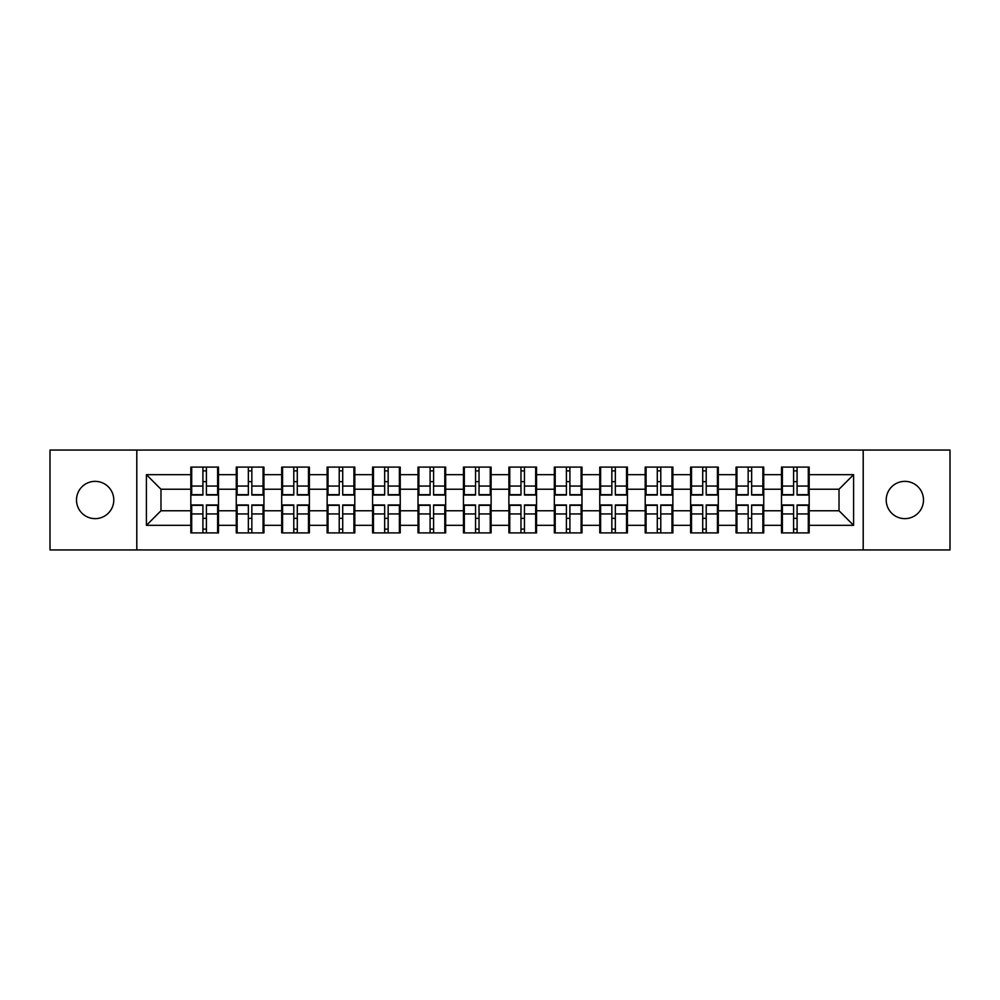 <?xml version="1.0" encoding="UTF-8"?>
<svg xmlns="http://www.w3.org/2000/svg" width="1000" height="1000" viewBox="0 0 1000 1000"><rect width="100%" height="100%" fill="white"/><g stroke="black" fill="none" stroke-linecap="round" stroke-linejoin="round"><path stroke-width="1.5" d="M904.85 518.638A18.637 18.637 0 0 1 886.213 500A18.637 18.637 0 0 1 904.85 481.362A18.637 18.637 0 0 1 923.5 500A18.637 18.637 0 0 1 904.85 518.638M95.15 518.638A18.637 18.637 0 0 1 76.5 500A18.637 18.637 0 0 1 95.15 481.362A18.637 18.637 0 0 1 113.787 500A18.637 18.637 0 0 1 95.15 518.638M863.2 549.95L950 549.95L950 450.05L863.2 450.05L863.2 549.95L136.8 549.95L136.8 450.05L50 450.05L50 549.95L136.8 549.95M809.175 518.5L808.3 518.5M782.375 518.5L781.5 518.5M781.5 481.5L782.375 481.5M808.3 481.5L809.175 481.5M809.175 477.713L808.3 477.713M782.375 477.713L781.5 477.713M781.5 522.288L782.375 522.288M808.3 522.288L809.175 522.288M763.737 518.5L762.862 518.5M736.938 518.5L736.062 518.5M736.062 481.5L736.938 481.5M762.862 481.5L763.737 481.5M763.737 477.713L762.862 477.713M736.938 477.713L736.062 477.713M736.062 522.288L736.938 522.288M762.862 522.288L763.737 522.288M718.3 518.5L717.425 518.5M691.5 518.5L690.625 518.5M690.625 481.5L691.5 481.5M717.425 481.5L718.3 481.5M718.3 477.713L717.425 477.713M691.5 477.713L690.625 477.713M690.625 522.288L691.5 522.288M717.425 522.288L718.3 522.288M672.862 518.5L671.988 518.5M646.062 518.5L645.2 518.5M645.2 481.5L646.062 481.5M671.988 481.5L672.862 481.5M672.862 477.713L671.988 477.713M646.062 477.713L645.2 477.713M645.2 522.288L646.062 522.288M671.988 522.288L672.862 522.288M627.425 518.5L626.55 518.5M600.625 518.5L599.763 518.5M599.763 481.5L600.625 481.5M626.55 481.5L627.425 481.5M627.425 477.713L626.55 477.713M600.625 477.713L599.763 477.713M599.763 522.288L600.625 522.288M626.55 522.288L627.425 522.288M581.987 518.5L581.112 518.5M555.2 518.5L554.325 518.5M554.325 481.5L555.2 481.5M581.112 481.5L581.987 481.5M581.987 477.713L581.112 477.713M555.2 477.713L554.325 477.713M554.325 522.288L555.2 522.288M581.112 522.288L581.987 522.288M536.55 518.5L535.675 518.5M509.762 518.5L508.888 518.5M508.888 481.5L509.762 481.5M535.675 481.5L536.55 481.5M536.55 477.713L535.675 477.713M509.762 477.713L508.888 477.713M508.888 522.288L509.762 522.288M535.675 522.288L536.55 522.288M491.112 518.5L490.238 518.5M464.325 518.5L463.45 518.5M463.45 481.5L464.325 481.5M490.238 481.5L491.112 481.5M491.112 477.713L490.238 477.713M464.325 477.713L463.45 477.713M463.45 522.288L464.325 522.288M490.238 522.288L491.112 522.288M445.675 518.5L444.8 518.5M418.888 518.5L418.013 518.5M418.013 481.5L418.888 481.5M444.8 481.5L445.675 481.5M445.675 477.713L444.8 477.713M418.888 477.713L418.013 477.713M418.013 522.288L418.888 522.288M444.8 522.288L445.675 522.288M400.238 518.5L399.375 518.5M373.45 518.5L372.575 518.5M372.575 481.5L373.45 481.5M399.375 481.5L400.238 481.5M400.238 477.713L399.375 477.713M373.45 477.713L372.575 477.713M372.575 522.288L373.45 522.288M399.375 522.288L400.238 522.288M354.8 518.5L353.938 518.5M328.013 518.5L327.137 518.5M327.137 481.5L328.013 481.5M353.938 481.5L354.8 481.5M354.8 477.713L353.938 477.713M328.013 477.713L327.137 477.713M327.137 522.288L328.013 522.288M353.938 522.288L354.8 522.288M309.375 518.5L308.5 518.5M282.575 518.5L281.7 518.5M281.7 481.5L282.575 481.5M308.5 481.5L309.375 481.5M309.375 477.713L308.5 477.713M282.575 477.713L281.7 477.713M281.7 522.288L282.575 522.288M308.5 522.288L309.375 522.288M263.938 518.5L263.062 518.5M237.138 518.5L236.262 518.5M236.262 481.5L237.138 481.5M263.062 481.5L263.938 481.5M263.938 477.713L263.062 477.713M237.138 477.713L236.262 477.713M236.262 522.288L237.138 522.288M263.062 522.288L263.938 522.288M863.2 450.05L136.8 450.05M839.025 510.775L839.025 489.225L809.175 489.225L809.175 510.775L839.025 510.775L853.587 525.337L853.587 474.663L809.175 474.663L809.175 467.088L781.5 467.088L781.5 489.225L763.737 489.225L763.737 510.775L781.5 510.775L781.5 489.225M853.587 525.337L809.175 525.337L809.175 532.913L781.5 532.913L781.5 525.337L763.737 525.337L763.737 532.913L736.062 532.913L736.062 525.337L718.3 525.337L718.3 532.913L690.625 532.913L690.625 525.337L672.862 525.337L672.862 532.913L645.2 532.913L645.2 525.337L627.425 525.337L627.425 532.913L599.763 532.913L599.763 525.337L581.987 525.337L581.987 532.913L554.325 532.913L554.325 525.337L536.55 525.337L536.55 532.913L508.888 532.913L508.888 525.337L491.112 525.337L491.112 532.913L463.45 532.913L463.45 525.337L445.675 525.337L445.675 532.913L418.013 532.913L418.013 525.337L400.238 525.337L400.238 532.913L372.575 532.913L372.575 525.337L354.8 525.337L354.8 532.913L327.137 532.913L327.137 525.337L309.375 525.337L309.375 532.913L281.7 532.913L281.7 525.337L263.938 525.337L263.938 532.913L236.262 532.913L236.262 525.337L218.5 525.337L218.5 532.913L190.825 532.913L190.825 525.337L146.412 525.337L146.412 474.663L190.825 474.663L190.825 489.225L160.975 489.225L160.975 510.775L190.825 510.775L190.825 489.225M781.5 474.663L763.737 474.663L763.737 467.088L736.062 467.088L736.062 474.663L718.3 474.663L718.3 467.088L690.625 467.088L690.625 474.663L672.862 474.663L672.862 467.088L645.2 467.088L645.2 474.663L627.425 474.663L627.425 467.088L599.763 467.088L599.763 474.663L581.987 474.663L581.987 467.088L554.325 467.088L554.325 474.663L536.55 474.663L536.55 467.088L508.888 467.088L508.888 474.663L491.112 474.663L491.112 467.088L463.45 467.088L463.45 474.663L445.675 474.663L445.675 467.088L418.013 467.088L418.013 474.663L400.238 474.663L400.238 467.088L372.575 467.088L372.575 474.663L354.8 474.663L354.8 467.088L327.137 467.088L327.137 474.663L309.375 474.663L309.375 467.088L281.7 467.088L281.7 474.663L263.938 474.663L263.938 467.088L236.262 467.088L236.262 474.663L218.5 474.663L218.5 467.088L190.825 467.088L190.825 474.663M781.5 510.775L781.5 525.337M763.737 510.775L763.737 525.337M763.737 474.663L763.737 489.225M718.3 510.775L736.062 510.775L736.062 489.225L718.3 489.225L718.3 525.337M736.062 510.775L736.062 525.337M736.062 474.663L736.062 489.225M718.3 474.663L718.3 489.225M672.862 510.775L690.625 510.775L690.625 489.225L672.862 489.225L672.862 525.337M690.625 510.775L690.625 525.337M690.625 474.663L690.625 489.225M672.862 474.663L672.862 489.225M627.425 510.775L645.2 510.775L645.2 489.225L627.425 489.225L627.425 525.337M645.2 510.775L645.2 525.337M645.2 474.663L645.2 489.225M627.425 474.663L627.425 489.225M581.987 510.775L599.763 510.775L599.763 489.225L581.987 489.225L581.987 525.337M599.763 510.775L599.763 525.337M599.763 474.663L599.763 489.225M581.987 474.663L581.987 489.225M536.55 510.775L554.325 510.775L554.325 489.225L536.55 489.225L536.55 525.337M554.325 510.775L554.325 525.337M554.325 474.663L554.325 489.225M536.55 474.663L536.55 489.225M491.112 510.775L508.888 510.775L508.888 489.225L491.112 489.225L491.112 525.337M508.888 510.775L508.888 525.337M508.888 474.663L508.888 489.225M491.112 474.663L491.112 489.225M445.675 510.775L463.45 510.775L463.45 489.225L445.675 489.225L445.675 525.337M463.45 510.775L463.45 525.337M463.45 474.663L463.45 489.225M445.675 474.663L445.675 489.225M400.238 510.775L418.013 510.775L418.013 489.225L400.238 489.225L400.238 525.337M418.013 510.775L418.013 525.337M418.013 474.663L418.013 489.225M400.238 474.663L400.238 489.225M354.8 510.775L372.575 510.775L372.575 489.225L354.8 489.225L354.8 525.337M372.575 510.775L372.575 525.337M372.575 474.663L372.575 489.225M354.8 474.663L354.8 489.225M309.375 510.775L327.137 510.775L327.137 489.225L309.375 489.225L309.375 525.337M327.137 510.775L327.137 525.337M327.137 474.663L327.137 489.225M309.375 474.663L309.375 489.225M263.938 510.775L281.7 510.775L281.7 489.225L263.938 489.225L263.938 525.337M281.7 510.775L281.7 525.337M281.7 474.663L281.7 489.225M263.938 474.663L263.938 489.225M218.5 510.775L236.262 510.775L236.262 489.225L218.5 489.225L218.5 525.337M236.262 510.775L236.262 525.337M236.262 474.663L236.262 489.225M218.5 474.663L218.5 489.225M218.5 518.5L217.625 518.5M191.7 518.5L190.825 518.5M190.825 481.5L191.7 481.5M217.625 481.5L218.5 481.5M218.5 477.713L217.625 477.713M191.7 477.713L190.825 477.713M190.825 522.288L191.7 522.288M217.625 522.288L218.5 522.288M190.825 510.775L190.825 525.337M160.975 510.775L146.412 525.337M146.412 474.663L160.975 489.225M809.175 510.775L809.175 525.337M809.175 474.663L809.175 489.225M853.587 474.663L839.025 489.225M217.625 467.088L217.625 495.05L206.412 495.05L206.412 467.088M202.913 467.088L202.913 495.05L191.7 495.05L191.7 467.088M202.913 470.875L206.412 470.875M206.412 481.65L202.913 481.65M191.7 532.913L191.7 504.95L202.913 504.95L202.913 532.913M206.412 532.913L206.412 504.95L217.625 504.95L217.625 532.913M206.412 529.125L202.913 529.125M202.913 518.35L206.412 518.35M263.062 467.088L263.062 495.05L251.85 495.05L251.85 467.088M248.35 467.088L248.35 495.05L237.138 495.05L237.138 467.088M248.35 470.875L251.85 470.875M251.85 481.65L248.35 481.65M308.5 467.088L308.5 495.05L297.288 495.05L297.288 467.088M293.788 467.088L293.788 495.05L282.575 495.05L282.575 467.088M293.788 470.875L297.288 470.875M297.288 481.65L293.788 481.65M353.938 467.088L353.938 495.05L342.713 495.05L342.713 467.088M339.225 467.088L339.225 495.05L328.013 495.05L328.013 467.088M339.225 470.875L342.713 470.875M342.713 481.65L339.225 481.65M399.375 467.088L399.375 495.05L388.15 495.05L388.15 467.088M384.663 467.088L384.663 495.05L373.45 495.05L373.45 467.088M384.663 470.875L388.15 470.875M388.15 481.65L384.663 481.65M444.8 467.088L444.8 495.05L433.587 495.05L433.587 467.088M430.1 467.088L430.1 495.05L418.888 495.05L418.888 467.088M430.1 470.875L433.587 470.875M433.587 481.65L430.1 481.65M237.138 532.913L237.138 504.95L248.35 504.95L248.35 532.913M251.85 532.913L251.85 504.95L263.062 504.95L263.062 532.913M251.85 529.125L248.35 529.125M248.35 518.35L251.85 518.35M282.575 532.913L282.575 504.95L293.788 504.95L293.788 532.913M297.288 532.913L297.288 504.95L308.5 504.95L308.5 532.913M297.288 529.125L293.788 529.125M293.788 518.35L297.288 518.35M328.013 532.913L328.013 504.95L339.225 504.95L339.225 532.913M342.713 532.913L342.713 504.95L353.938 504.95L353.938 532.913M342.713 529.125L339.225 529.125M339.225 518.35L342.713 518.35M373.45 532.913L373.45 504.95L384.663 504.95L384.663 532.913M388.15 532.913L388.15 504.95L399.375 504.95L399.375 532.913M388.15 529.125L384.663 529.125M384.663 518.35L388.15 518.35M418.888 532.913L418.888 504.95L430.1 504.95L430.1 532.913M433.587 532.913L433.587 504.95L444.8 504.95L444.8 532.913M433.587 529.125L430.1 529.125M430.1 518.35L433.587 518.35M490.238 467.088L490.238 495.05L479.025 495.05L479.025 467.088M475.538 467.088L475.538 495.05L464.325 495.05L464.325 467.088M475.538 470.875L479.025 470.875M479.025 481.65L475.538 481.65M464.325 532.913L464.325 504.95L475.538 504.95L475.538 532.913M479.025 532.913L479.025 504.95L490.238 504.95L490.238 532.913M479.025 529.125L475.538 529.125M475.538 518.35L479.025 518.35M535.675 467.088L535.675 495.05L524.462 495.05L524.462 467.088M520.975 467.088L520.975 495.05L509.762 495.05L509.762 467.088M520.975 470.875L524.462 470.875M524.462 481.65L520.975 481.65M509.762 532.913L509.762 504.95L520.975 504.95L520.975 532.913M524.462 532.913L524.462 504.95L535.675 504.95L535.675 532.913M524.462 529.125L520.975 529.125M520.975 518.35L524.462 518.35M581.112 467.088L581.112 495.05L569.9 495.05L569.9 467.088M566.413 467.088L566.413 495.05L555.2 495.05L555.2 467.088M566.413 470.875L569.9 470.875M569.9 481.65L566.413 481.65M555.2 532.913L555.2 504.95L566.413 504.95L566.413 532.913M569.9 532.913L569.9 504.95L581.112 504.95L581.112 532.913M569.9 529.125L566.413 529.125M566.413 518.35L569.9 518.35M626.55 467.088L626.55 495.05L615.337 495.05L615.337 467.088M611.85 467.088L611.85 495.05L600.625 495.05L600.625 467.088M611.85 470.875L615.337 470.875M615.337 481.65L611.85 481.65M600.625 532.913L600.625 504.95L611.85 504.95L611.85 532.913M615.337 532.913L615.337 504.95L626.55 504.95L626.55 532.913M615.337 529.125L611.85 529.125M611.85 518.35L615.337 518.35M671.988 467.088L671.988 495.05L660.775 495.05L660.775 467.088M657.288 467.088L657.288 495.05L646.062 495.05L646.062 467.088M657.288 470.875L660.775 470.875M660.775 481.65L657.288 481.65M646.062 532.913L646.062 504.95L657.288 504.95L657.288 532.913M660.775 532.913L660.775 504.95L671.988 504.95L671.988 532.913M660.775 529.125L657.288 529.125M657.288 518.35L660.775 518.35M717.425 467.088L717.425 495.05L706.213 495.05L706.213 467.088M702.712 467.088L702.712 495.05L691.5 495.05L691.5 467.088M702.712 470.875L706.213 470.875M706.213 481.65L702.712 481.65M691.5 532.913L691.5 504.95L702.712 504.95L702.712 532.913M706.213 532.913L706.213 504.95L717.425 504.95L717.425 532.913M706.213 529.125L702.712 529.125M702.712 518.35L706.213 518.35M762.862 467.088L762.862 495.05L751.65 495.05L751.65 467.088M748.15 467.088L748.15 495.05L736.938 495.05L736.938 467.088M748.15 470.875L751.65 470.875M751.65 481.65L748.15 481.65M736.938 532.913L736.938 504.95L748.15 504.95L748.15 532.913M751.65 532.913L751.65 504.95L762.862 504.95L762.862 532.913M751.65 529.125L748.15 529.125M748.15 518.35L751.65 518.35M808.3 467.088L808.3 495.05L797.087 495.05L797.087 467.088M793.587 467.088L793.587 495.05L782.375 495.05L782.375 467.088M793.587 470.875L797.087 470.875M797.087 481.65L793.587 481.65M782.375 532.913L782.375 504.95L793.587 504.95L793.587 532.913M797.087 532.913L797.087 504.95L808.3 504.95L808.3 532.913M797.087 529.125L793.587 529.125M793.587 518.35L797.087 518.35M202.913 486.062L191.7 486.062M202.913 494.675L191.7 494.675M217.625 486.062L206.412 486.062M217.625 494.675L206.412 494.675M206.412 513.938L217.625 513.938M206.412 505.325L217.625 505.325M191.7 513.938L202.913 513.938M191.7 505.325L202.913 505.325M248.35 486.062L237.138 486.062M248.35 494.675L237.138 494.675M263.062 486.062L251.85 486.062M263.062 494.675L251.85 494.675M293.788 486.062L282.575 486.062M293.788 494.675L282.575 494.675M308.5 486.062L297.288 486.062M308.5 494.675L297.288 494.675M339.225 486.062L328.013 486.062M339.225 494.675L328.013 494.675M353.938 486.062L342.713 486.062M353.938 494.675L342.713 494.675M384.663 486.062L373.45 486.062M384.663 494.675L373.45 494.675M399.375 486.062L388.15 486.062M399.375 494.675L388.15 494.675M430.1 486.062L418.888 486.062M430.1 494.675L418.888 494.675M444.8 486.062L433.587 486.062M444.8 494.675L433.587 494.675M251.85 513.938L263.062 513.938M251.85 505.325L263.062 505.325M237.138 513.938L248.35 513.938M237.138 505.325L248.35 505.325M297.288 513.938L308.5 513.938M297.288 505.325L308.5 505.325M282.575 513.938L293.788 513.938M282.575 505.325L293.788 505.325M342.713 513.938L353.938 513.938M342.713 505.325L353.938 505.325M328.013 513.938L339.225 513.938M328.013 505.325L339.225 505.325M388.15 513.938L399.375 513.938M388.15 505.325L399.375 505.325M373.45 513.938L384.663 513.938M373.45 505.325L384.663 505.325M433.587 513.938L444.8 513.938M433.587 505.325L444.8 505.325M418.888 513.938L430.1 513.938M418.888 505.325L430.1 505.325M475.538 486.062L464.325 486.062M475.538 494.675L464.325 494.675M490.238 486.062L479.025 486.062M490.238 494.675L479.025 494.675M479.025 513.938L490.238 513.938M479.025 505.325L490.238 505.325M464.325 513.938L475.538 513.938M464.325 505.325L475.538 505.325M520.975 486.062L509.762 486.062M520.975 494.675L509.762 494.675M535.675 486.062L524.462 486.062M535.675 494.675L524.462 494.675M524.462 513.938L535.675 513.938M524.462 505.325L535.675 505.325M509.762 513.938L520.975 513.938M509.762 505.325L520.975 505.325M566.413 486.062L555.2 486.062M566.413 494.675L555.2 494.675M581.112 486.062L569.9 486.062M581.112 494.675L569.9 494.675M569.9 513.938L581.112 513.938M569.9 505.325L581.112 505.325M555.2 513.938L566.413 513.938M555.2 505.325L566.413 505.325M611.85 486.062L600.625 486.062M611.85 494.675L600.625 494.675M626.55 486.062L615.337 486.062M626.55 494.675L615.337 494.675M615.337 513.938L626.55 513.938M615.337 505.325L626.55 505.325M600.625 513.938L611.85 513.938M600.625 505.325L611.85 505.325M657.288 486.062L646.062 486.062M657.288 494.675L646.062 494.675M671.988 486.062L660.775 486.062M671.988 494.675L660.775 494.675M660.775 513.938L671.988 513.938M660.775 505.325L671.988 505.325M646.062 513.938L657.288 513.938M646.062 505.325L657.288 505.325M702.712 486.062L691.5 486.062M702.712 494.675L691.5 494.675M717.425 486.062L706.213 486.062M717.425 494.675L706.213 494.675M706.213 513.938L717.425 513.938M706.213 505.325L717.425 505.325M691.5 513.938L702.712 513.938M691.5 505.325L702.712 505.325M748.15 486.062L736.938 486.062M748.15 494.675L736.938 494.675M762.862 486.062L751.65 486.062M762.862 494.675L751.65 494.675M751.65 513.938L762.862 513.938M751.65 505.325L762.862 505.325M736.938 513.938L748.15 513.938M736.938 505.325L748.15 505.325M793.587 486.062L782.375 486.062M793.587 494.675L782.375 494.675M808.3 486.062L797.087 486.062M808.3 494.675L797.087 494.675M797.087 513.938L808.3 513.938M797.087 505.325L808.3 505.325M782.375 513.938L793.587 513.938M782.375 505.325L793.587 505.325"/></g></svg>
